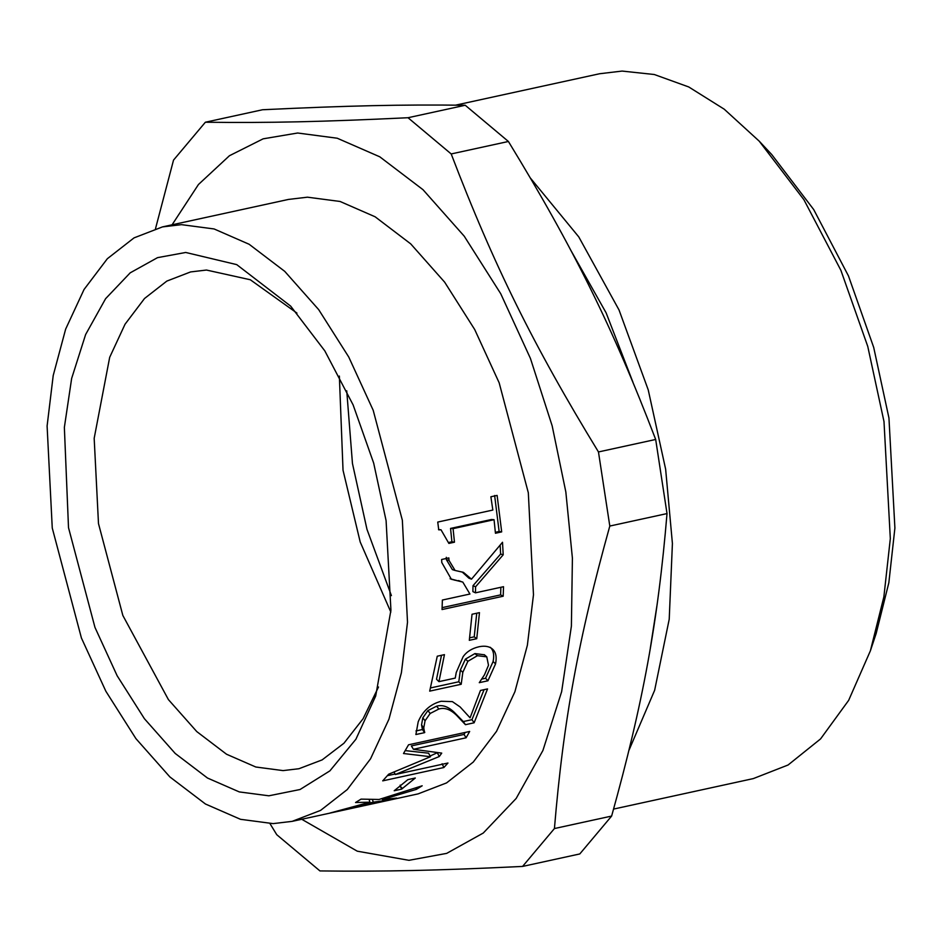 <?xml version="1.0" encoding="UTF-8"?>
<svg xmlns="http://www.w3.org/2000/svg" width="942" height="942" viewBox="0 0 942 942"><rect width="100%" height="100%" fill="white"/><g stroke="black" fill="none" stroke-linecap="round" stroke-linejoin="round"><path stroke-width="1.41" d="M462.145 571.971L468.904 578.176L471.495 579.165L502.51 542.262L503.205 554.791L475.58 586.795L475.475 592.824L503.523 586.701L503.181 596.215L442.045 609.545L442.375 600.042L469.928 594.025L462.793 582.074L451.371 579.271L441.798 562.562L441.621 559.501L448.851 557.923L448.993 560.384L455.08 570.463L463.44 572.359L471.495 579.165M446.284 557.311L446.426 559.736L452.384 569.627L455.08 570.463M462.793 582.074L450.076 578.753M500.885 587.278L500.602 594.885L442.128 607.637M500.167 545.147L500.626 554.061L473.002 585.688L472.896 591.623L475.475 592.824M452.184 579.259L454.762 580.201M500.602 594.885L503.181 596.215M473.002 585.688L475.58 586.795M500.626 554.061L503.205 554.791M441.492 655.291L436.511 679.264L438.948 681.643L455.245 678.087L456.246 672.47L463.111 656.739C466.631 651.723 471.942 648.39 479.042 646.742C485.036 645.529 489.605 646.4 492.76 649.356C495.951 652.347 496.881 657.175 495.551 663.851L487.944 680.783L479.278 682.667L484.494 674.79L488.498 665.24L486.778 656.857L477.417 655.691L467.891 661.296L462.816 672.341L461.203 684.269L429.693 691.134L437.265 656.209L444.447 654.643L438.948 681.643M484.423 654.808L474.933 653.571L465.419 659.129L460.367 670.033L458.801 681.773L430.553 687.931M490.264 647.284C493.467 650.216 494.409 654.973 493.102 661.555L485.554 678.252L481.751 679.088M458.801 681.773L461.203 684.269M465.419 659.129L467.891 661.296M484.259 654.666L486.743 656.833M485.554 678.252L487.944 680.783M442.128 763.75L443.859 767.518L382.723 780.859L388.693 774.183L430.506 756.72L428.586 753.188L405.248 750.609M395.063 774.018L387.409 775.678M437.63 752.611L430.117 756.002M465.207 732.44L464.041 734.442L411.371 745.923L413.42 749.279L441.739 753.117L439.29 756.52L395.299 774.512L447.968 763.02L443.859 767.518M430.506 756.72L403.506 753.518L408.534 744.804L469.669 731.463L466.09 737.786L413.42 749.279M394.086 772.004L395.299 774.512M437.382 752.952L439.29 756.52M464.041 734.442L466.09 737.786M379.049 799.475L422.181 785.793L416.352 789.384L382.393 799.558L396.688 798.098L390.718 799.805L373.22 802.172L329.983 813.04L369.923 802.195L355.558 802.513L361.045 799.122L379.049 799.475M369.134 799.499L369.923 802.195M372.49 799.546L373.22 802.172M390.506 798.875L390.718 799.805M382.111 798.569L382.393 799.558M415.869 787.912L416.352 789.384M292.138 821.365L418.107 793.882L446.543 782.92L473.249 762.078L496.54 731.322L514.921 691.699L527.367 645.282L533.478 594.779L528.321 492.784L499.166 382.817L474.709 329.535L444.648 282.153L410.712 243.872L375.104 216.778L340.074 201.47L307.457 197.184L288.452 199.433L162.471 226.904L181.476 224.655L214.093 228.953L249.124 244.261L284.731 271.355L318.679 309.624L348.74 357.006L373.197 410.288L402.352 520.255L407.509 622.25L401.398 672.753L388.952 719.182L370.559 758.793L347.268 789.549L320.574 810.403L292.138 821.365L273.133 823.614L240.516 819.316L205.474 804.021L169.878 776.926L135.931 738.646L105.869 691.263L81.412 637.981L52.257 528.015L47.1 426.019L53.211 375.517L65.657 329.099L84.05 289.477L107.341 258.72L134.035 237.879L162.471 226.904M407.874 779.635L415.304 778.021L401.633 789.125L394.203 790.75L407.874 779.635M400.185 785.11L401.633 789.125M484.082 689.662L471.966 719.664L463.299 721.56L454.197 712.258C448.133 706.535 442.269 704.522 436.582 706.206L427.892 710.621L422.817 717.839L421.545 724.904L422.44 729.52L415.975 730.933M480.455 690.451L487.544 688.908L474.132 722.797L465.454 724.692L456.446 715.202C450.429 709.385 444.577 707.312 438.89 709.008L430.188 713.459L425.066 720.771L423.759 727.942L424.607 732.641L415.893 734.536L418.201 721.784C422.734 710.939 430.376 704.098 441.139 701.272L452.372 701.613L460.108 706.936L470.082 717.839L480.455 690.451M422.44 729.52L424.607 732.641M422.617 729.155L424.783 732.264M421.545 724.904L423.759 727.942M463.299 721.56L465.454 724.692M471.966 719.664L474.132 722.797M476.746 613.23L474.215 636.827L469.646 637.828M472.036 614.255L479.466 612.641L476.746 638.7L469.316 640.313L472.036 614.255M474.215 636.827L476.746 638.7M494.632 495.516L499.13 531.488L501.686 531.889L495.445 533.254L494.055 519.701L491.512 519.489L450.547 528.427L451.913 541.78L448.781 542.462M499.13 531.488L495.362 532.301M451.913 541.78L454.468 542.192L448.875 543.416L440.997 529.769L438.737 529.84L437.747 522.068L492.843 510.058L490.876 496.764L497.117 495.41L501.686 531.889M450.547 528.427L453.078 528.639L454.468 542.192M494.055 519.701L453.078 528.639M394.262 796.131L390.659 795.978M269.989 823.638L276.76 834.706L319.939 870.926C382.923 871.727 437.147 870.526 522.575 866.428L579.789 853.947L611.629 816.066L554.426 828.548C563.481 720.218 578.294 639.277 609.804 526.048L667.018 513.578C657.952 621.908 643.139 702.838 611.629 816.066M522.575 866.428L554.426 828.548M609.804 526.048L598.464 451.948L655.679 439.467L667.018 513.578M598.464 451.948C533.313 345.267 493.902 265.538 451.194 153.946L508.409 141.477C573.56 248.158 612.959 327.887 655.679 439.467M451.194 153.946L408.016 117.726L465.23 105.257L508.409 141.477M408.016 117.726C322.576 121.824 268.364 123.025 205.368 122.224L262.582 109.743C348.01 105.657 402.234 104.456 465.23 105.257M205.368 122.224L173.528 160.105L155.501 228.694M172.08 224.808L198.456 184.502L229.448 155.724L263.148 138.827L297.637 133.01L337.236 138.227L379.779 156.808L423.017 189.707L464.229 236.183L500.732 293.716L530.428 358.419L552.165 425.855L565.836 491.948L572.406 558.194L571.394 626.136L561.632 691.711L542.922 750.468L516.169 798.451L483.258 833.046L446.673 853.381L408.922 860.317L357.253 851.179L301.746 819.269M401.963 787.936L399.844 786.558M657.257 603.587L650.345 647.978M570.369 249.5L606.106 312.826L633.012 382.393M530.534 178.226L578.765 236.889L619.012 309.942L648.237 389.906L665.641 469.198L672.411 543.487L669.22 619.224L654.643 690.286L628.973 750.291M455.657 105.139L599.571 73.747L622.097 71.074L654.301 74.512L688.743 86.958L724.21 109.178L759.228 141.17L803.926 199.739L840.9 270.342L867.759 346.421L883.996 421.569L890.32 538.624L883.879 596.828L870.384 650.816L848.66 700.353L820.576 738.905L788.077 764.998L753.306 778.598L613.595 809.072M759.228 141.17L771.71 154.523L813.711 209.571L848.459 275.912L873.705 347.421L888.954 418.036L894.9 528.038L888.848 582.745L876.166 633.471L870.384 650.816M391.401 595.603L366.968 529.322L352.461 463.523L346.738 390.824M390.836 612.088L360.197 541.968L343.029 470.235L339.356 376.07M378.507 687.001L363.129 718.687L343.948 743.238L322.129 759.9L298.955 768.719L283.071 770.603L255.812 767.012L226.527 754.224L196.772 731.581L168.406 699.6L122.849 615.467L98.486 523.575L94.176 438.324L109.684 357.324L125.05 324.213L144.515 298.508L166.828 281.093L190.59 271.932L206.475 270.048L250.301 279.75L296.954 313.097M386.09 520.62L390.93 610.169L375.693 696.008L355.911 739.234L329.9 770.862L300.039 789.514L268.87 795.802L239.292 791.916L207.499 778.033L175.2 753.447L144.42 718.722L117.138 675.744L94.965 627.407L68.507 527.661L64.362 427.409L71.651 378.425L85.628 334.528L105.61 298.673L130.196 272.839L157.526 257.649L185.727 252.468L236.725 264.62L290.642 306.091L324.837 350.907L353.12 404.919L373.68 463.123L386.09 520.62M446.426 559.736L448.993 560.384M458.554 580.555L461.133 581.544M460.367 670.033L462.816 672.341M474.933 653.571L477.417 655.691M493.102 661.555L495.551 663.851M422.817 717.839L425.066 720.771M427.892 710.621L430.188 713.459M436.582 706.206L438.89 709.008M454.197 712.258L456.446 715.202M484.341 654.737L486.778 656.857M438.501 529.581L440.997 529.769"/></g></svg>
